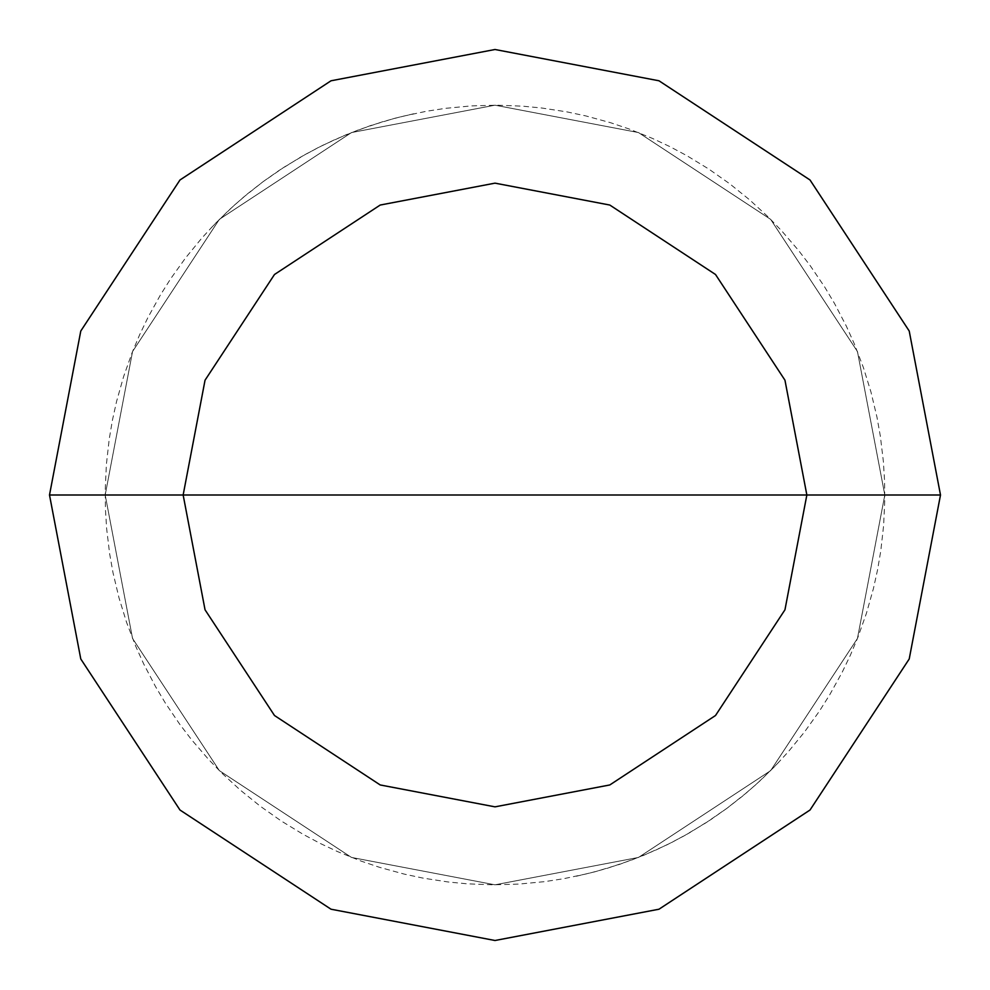 <?xml version="1.0" encoding="UTF-8"?>
<svg xmlns="http://www.w3.org/2000/svg" width="990" height="990" viewBox="0 0 990 990"><rect width="100%" height="100%" fill="white"/><g stroke="black" fill="none" stroke-linecap="round" stroke-linejoin="round"><path stroke-width="0.74" stroke-dasharray="4.95 3.71" d="M495 495L884.812 495L857.439 638.488L770.641 770.641L638.488 857.439L495 884.812L351.512 857.439L219.359 770.641L132.561 638.488L105.188 495L884.812 495L857.439 351.512L770.641 219.359L638.488 132.561L495 105.188L351.512 132.561L219.359 219.359L132.561 351.512L105.188 495L884.812 495L857.439 351.512L770.641 219.359L638.488 132.561L495 105.188L351.512 132.561L219.359 219.359L132.561 351.512L105.188 495L132.561 351.512L219.359 219.359L351.512 132.561L495 105.188L638.488 132.561L770.641 219.359L857.439 351.512L884.812 495L857.439 351.512L770.641 219.359L638.488 132.561L495 105.188L351.512 132.561L219.359 219.359L132.561 351.512L105.188 495L884.812 495L857.439 638.488L770.641 770.641L638.488 857.439L495 884.812L351.512 857.439L219.359 770.641L132.561 638.488L105.188 495L884.812 495L857.439 638.488L770.641 770.641L638.488 857.439L495 884.812L351.512 857.439L219.359 770.641L132.561 638.488L105.188 495L132.561 638.488L219.359 770.641L351.512 857.439L495 884.812L638.488 857.439L770.641 770.641L857.439 638.488L884.812 495L857.439 351.512L770.641 219.359L638.488 132.561L495 105.188L351.512 132.561L219.359 219.359L132.561 351.512L105.188 495L884.812 495L857.439 351.512L770.641 219.359L638.488 132.561L495 105.188L351.512 132.561L219.359 219.359L132.561 351.512L105.188 495L132.561 351.512L219.359 219.359L351.512 132.561L495 105.188L638.488 132.561L770.641 219.359L857.439 351.512L884.812 495L940.5 495L909.216 331.019L810.018 179.982L658.981 80.784L495 49.5L331.019 80.784L179.982 179.982L80.784 331.019L49.5 495L105.188 495L132.561 351.512L219.359 219.359L351.512 132.561L495 105.188L638.488 132.561L770.641 219.359L857.439 351.512L884.812 495L857.439 638.488L770.641 770.641L638.488 857.439L495 884.812L351.512 857.439L219.359 770.641L132.561 638.488L105.188 495L495 495M49.5 495L80.784 331.019L179.982 179.982L331.019 80.784L495 49.5L658.981 80.784L810.018 179.982L909.216 331.019L940.5 495L909.216 658.981L810.018 810.018L658.981 909.216L495 940.5L331.019 909.216L179.982 810.018L80.784 658.981L49.5 495L105.188 495L132.561 638.488L219.359 770.641L351.512 857.439L495 884.812L638.488 857.439L770.641 770.641L857.439 638.488L884.812 495L857.439 638.488L770.641 770.641L638.488 857.439L495 884.812L351.512 857.439L219.359 770.641L132.561 638.488L105.188 495L132.561 638.488L219.359 770.641L351.512 857.439L495 884.812L638.488 857.439L770.641 770.641L857.439 638.488L884.812 495L940.5 495L909.216 658.981L810.018 810.018L658.981 909.216L495 940.5L331.019 909.216L179.982 810.018L80.784 658.981L49.5 495M576.316 876.237L595.015 871.769L619.554 864.381L643.562 855.397L666.926 844.854L683.966 835.944L705.969 822.789L727.056 808.211L742.215 796.393L756.781 783.832L775.195 766.013L788.213 751.868L804.462 732.043L819.374 711.191L829.632 694.93L842.057 672.507L850.385 655.182L857.847 637.461L866.423 613.305L873.403 588.642L877.561 569.869L880.778 550.91L883.625 525.442L884.788 499.826L884.553 480.608L883.365 461.414L880.32 435.959L876.942 417.038L870.99 392.102L863.416 367.612L854.246 343.679L846.351 326.156L834.483 303.423L824.633 286.914L810.241 265.704L798.559 250.445L781.828 231.017L768.463 217.194L749.616 199.832L729.655 183.732L708.692 168.981L686.812 155.64L669.846 146.594L652.447 138.402L628.675 128.824L610.459 122.673L585.734 115.892L566.936 111.882L541.604 107.984L522.46 106.153L496.844 105.188L471.228 105.918L445.698 108.318L426.69 111.214L401.618 116.535L383.068 121.597L358.776 129.764L335.065 139.503L317.728 147.832L300.824 156.989L279.031 170.478L263.291 181.529L243.194 197.431L228.826 210.202L210.684 228.319M413.684 113.763L394.985 118.231L370.446 125.619L346.438 134.603L323.074 145.146L306.034 154.056L284.031 167.211L262.944 181.789L247.785 193.607L233.219 206.167L214.805 223.988L201.787 238.132L185.538 257.957L170.626 278.809L160.368 295.07L147.943 317.493L139.615 334.818L132.153 352.539L123.577 376.695L116.597 401.358L112.439 420.131L109.222 439.09L106.376 464.558L105.212 490.174L105.447 509.392L106.635 528.586L109.68 554.041L113.058 572.962L119.01 597.898L126.584 622.388L135.754 646.322L143.649 663.845L155.517 686.577L165.367 703.086L179.759 724.296L191.441 739.555L208.172 758.984L221.537 772.806L240.384 790.168L260.345 806.268L281.308 821.019L303.188 834.36L320.154 843.406L337.553 851.598L361.325 861.176L379.541 867.327L404.267 874.108L423.064 878.118L448.396 882.016L467.54 883.847L493.156 884.812L518.772 884.082L544.302 881.682L563.31 878.786L588.382 873.465L606.932 868.403L631.224 860.236L654.935 850.497L672.272 842.168L689.176 833.011L710.968 819.522L726.71 808.471L746.807 792.569L761.174 779.798L779.316 761.681"/><path stroke-width="1.49" d="M495 495L806.85 495L784.959 609.791L715.51 715.51L609.791 784.959L495 806.85L380.21 784.959L274.49 715.51L205.041 609.791L183.15 495L940.5 495L909.216 331.019L810.018 179.982L658.981 80.784L495 49.5L331.019 80.784L179.982 179.982L80.784 331.019L49.5 495L183.15 495L205.041 380.21L274.49 274.49L380.21 205.041L495 183.15L609.791 205.041L715.51 274.49L784.959 380.21L806.85 495L784.959 380.21L715.51 274.49L609.791 205.041L495 183.15L380.21 205.041L274.49 274.49L205.041 380.21L183.15 495L495 495M940.5 495L909.216 331.019L810.018 179.982L658.981 80.784L495 49.5L331.019 80.784L179.982 179.982L80.784 331.019L49.5 495L183.15 495L205.041 609.791L274.49 715.51L380.21 784.959L495 806.85L609.791 784.959L715.51 715.51L784.959 609.791L806.85 495L940.5 495L909.216 658.981L810.018 810.018L658.981 909.216L495 940.5L331.019 909.216L179.982 810.018L80.784 658.981L49.5 495L80.784 658.981L179.982 810.018L331.019 909.216L495 940.5L658.981 909.216L810.018 810.018L909.216 658.981L940.5 495"/></g></svg>
